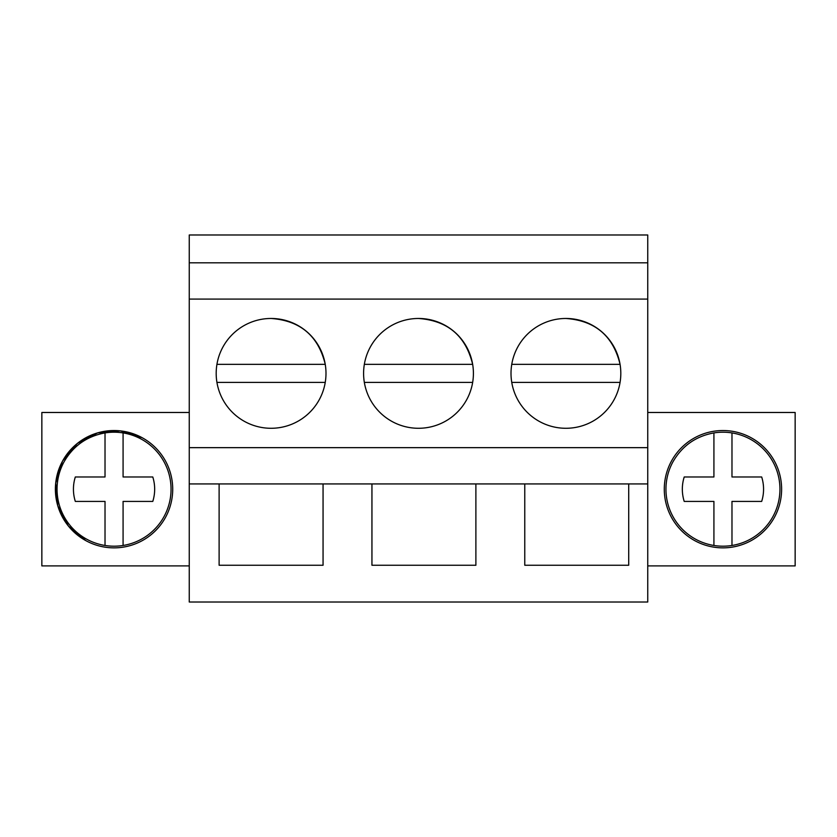 <?xml version="1.0" encoding="UTF-8"?>
<svg xmlns="http://www.w3.org/2000/svg" width="837" height="837" viewBox="0 0 837 837"><rect width="100%" height="100%" fill="white"/><g stroke="black" fill="none" stroke-linecap="round" stroke-linejoin="round"><path stroke-width="1.26" d="M189.256 602.012L189.256 234.988L647.744 234.988L647.744 602.012L189.256 602.012M189.256 483.932L219.116 483.932L219.116 565.257L323.061 565.257L323.061 483.932L371.942 483.932L371.942 565.257L475.887 565.257L475.887 483.932L647.744 483.932M524.768 483.932L524.768 565.257L628.713 565.257L628.713 483.932M219.116 483.932L323.061 483.932M371.942 483.932L475.887 483.932M189.256 447.659L647.744 447.659M189.256 299.091L647.744 299.091M271.094 318.468A54.907 54.907 0 0 1 325.991 373.375A54.907 54.907 0 0 1 271.094 428.282A54.907 54.907 0 0 1 216.187 373.375A54.907 54.907 0 0 1 271.094 318.468C300.284 320.602 318.342 335.899 325.248 364.346L216.929 364.346M418.5 318.468A54.907 54.907 0 0 1 473.407 373.375A54.907 54.907 0 0 1 418.5 428.282A54.907 54.907 0 0 1 363.593 373.375A54.907 54.907 0 0 1 418.5 318.468C447.701 320.602 465.749 335.899 472.654 364.346L364.346 364.346M565.906 428.282A54.907 54.907 0 0 1 511.009 373.375A54.907 54.907 0 0 1 565.906 318.468A54.907 54.907 0 0 1 620.813 373.375A54.907 54.907 0 0 1 565.906 428.282M189.256 262.818L647.744 262.818M189.256 412.484L41.85 412.484L41.85 565.906L189.256 565.906M85.929 540.681A58.663 58.663 0 0 0 165.538 517.318A58.663 58.663 0 0 0 142.175 437.72A58.663 58.663 0 0 0 62.566 461.072A58.663 58.663 0 0 0 85.929 540.681L68.414 526.044L57.816 505.83L55.713 483.106L62.451 461.292M647.744 412.484L795.15 412.484L795.15 565.906L647.744 565.906M142.175 437.72L120.402 430.888L97.657 432.886L77.402 443.401L62.691 460.852M694.825 437.72A58.663 58.663 0 0 0 671.462 517.318A58.663 58.663 0 0 0 751.071 540.681A58.663 58.663 0 0 0 774.434 461.072A58.663 58.663 0 0 0 694.825 437.72M216.929 382.404L325.248 382.404M511.752 364.346L620.071 364.346C613.165 335.899 595.107 320.602 565.906 318.468M511.752 382.404L620.071 382.404M364.346 382.404L472.654 382.404M164.073 516.523A57 57 0 0 0 105.023 432.917C86.891 436.244 73.227 445.901 64.031 461.867A57 57 0 0 0 123.081 545.473A57 57 0 0 0 164.073 516.523M123.081 432.917L123.081 476.975L152.784 476.975A40.615 40.615 0 0 1 152.784 501.415L123.081 501.415L123.081 545.473M105.023 545.473L105.023 501.415L75.32 501.415A40.615 40.615 0 0 1 75.32 476.975L105.023 476.975L105.023 432.917M123.081 476.975L152.784 476.975M105.023 501.415L75.32 501.415M772.969 516.523A57 57 0 0 0 713.919 432.917C695.788 436.244 682.124 445.901 672.927 461.867A57 57 0 0 0 731.977 545.473A57 57 0 0 0 772.969 516.523M731.977 432.917L731.977 476.975L761.68 476.975A40.615 40.615 0 0 1 761.68 501.415L731.977 501.415L731.977 545.473M713.919 545.473L713.919 501.415L684.216 501.415A40.615 40.615 0 0 1 684.216 476.975L713.919 476.975L713.919 432.917M731.977 476.975L761.68 476.975M713.919 501.415L684.216 501.415"/></g></svg>
